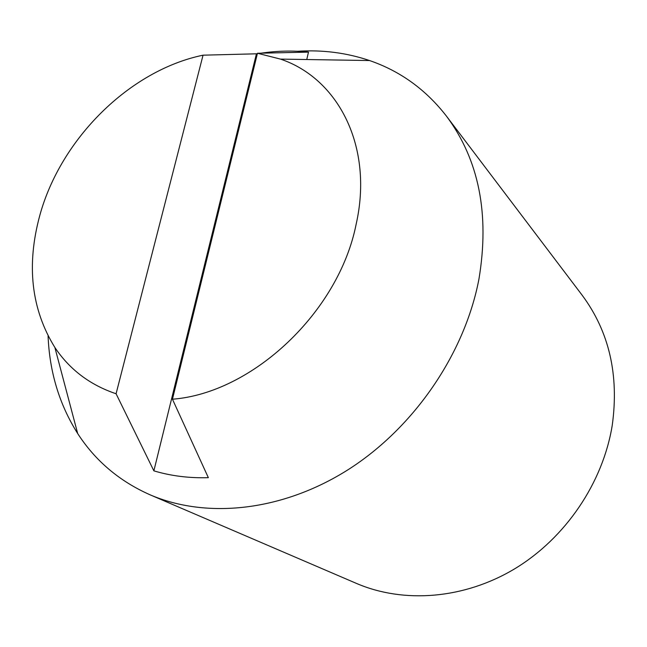 <?xml version="1.0" encoding="UTF-8"?>
<svg xmlns="http://www.w3.org/2000/svg" width="647" height="647" viewBox="0 0 647 647"><rect width="100%" height="100%" fill="white"/><g stroke="black" fill="none" stroke-linecap="round" stroke-linejoin="round"><path stroke-width="0.97" d="M297.523 51.267C322.586 49.69 346.598 52.779 369.566 60.543C400.267 71.097 425.888 89.618 446.446 116.12L582.13 295.178C609.142 331.571 619.187 374.92 612.256 425.216C603.012 482.646 565.696 537.883 515.02 568.616C464.231 599.195 403.817 603.732 356.562 583.465L150.128 494.834C119.46 481.255 95.319 460.834 77.697 433.571C59.403 404.626 49.528 372.074 48.072 335.922M446.446 116.12C478.95 159.769 489.779 214.125 478.926 279.172C464.724 353.537 414.274 427.449 348.458 469.479C282.496 511.373 206.668 519.161 150.128 494.834M256.406 53.936L153.873 470.846L116.08 393.756C89.998 384.957 69.593 369.518 54.866 347.455C31.266 309.29 26.244 265.286 39.799 215.435C60.737 138.822 129.586 70.369 203.045 55.181L257.344 53.782M261.234 53.167C277.215 50.806 292.97 50.45 308.49 52.116L257.474 53.264L280.483 59.103C338.405 78.538 373.634 146.812 356.165 224.129C338.874 311.927 252.37 393.15 172.45 399.215L208.35 477.672C189.118 478.238 170.962 475.957 153.873 470.846M306.751 59.532L308.49 52.116M257.474 53.264L172.45 399.215M116.08 393.756L203.045 55.181M280.483 59.103L369.566 60.543M54.866 347.455L77.697 433.571"/></g></svg>
